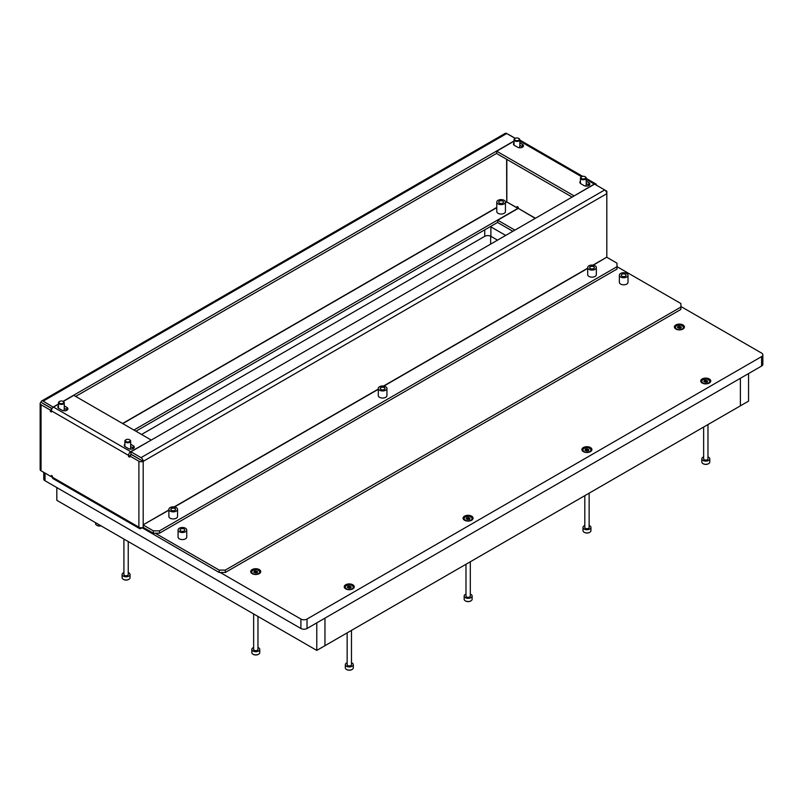 <?xml version="1.0" encoding="UTF-8"?>
<svg xmlns="http://www.w3.org/2000/svg" width="803" height="803" viewBox="0 0 803 803"><rect width="100%" height="100%" fill="white"/><g stroke="black" fill="none" stroke-linecap="round" stroke-linejoin="round"><path stroke-width="1.2" d="M590.335 268.543A2.379 1.375 180 0 1 589.633 267.57A2.379 1.375 180 0 1 591.108 266.295A2.379 1.375 180 0 1 593.698 266.596A2.379 1.375 180 0 1 594.401 267.57A2.379 1.375 180 0 1 592.925 268.834A2.379 1.375 180 0 1 590.335 268.543M380.933 389.435A2.379 1.375 180 0 1 380.231 388.461A2.379 1.375 180 0 1 381.706 387.187A2.379 1.375 180 0 1 384.306 387.488A2.379 1.375 180 0 1 384.998 388.461A2.379 1.375 180 0 1 383.533 389.736A2.379 1.375 180 0 1 380.933 389.435M171.531 510.327A2.379 1.375 180 0 1 170.828 509.363A2.379 1.375 180 0 1 172.304 508.088A2.379 1.375 180 0 1 174.903 508.389A2.379 1.375 180 0 1 175.596 509.363A2.379 1.375 180 0 1 174.131 510.628A2.379 1.375 180 0 1 171.531 510.327M499.426 203.079A2.379 1.375 180 0 1 498.723 202.105A2.379 1.375 180 0 1 500.199 200.83A2.379 1.375 180 0 1 502.788 201.131A2.379 1.375 180 0 1 503.491 202.105A2.379 1.375 180 0 1 502.016 203.38A2.379 1.375 180 0 1 499.426 203.079M504.174 200.338A4.336 2.499 180 0 1 505.438 202.105A4.336 2.499 180 0 1 502.768 204.414A4.336 2.499 180 0 1 498.041 203.872A4.336 2.499 180 0 1 496.776 202.105A4.336 2.499 180 0 1 499.446 199.796A4.336 2.499 180 0 1 504.174 200.338M496.776 202.105L496.776 211.54A4.336 2.499 0 0 0 498.041 213.307A4.336 2.499 0 0 0 502.768 213.849A4.336 2.499 0 0 0 505.438 211.54L505.438 202.105M595.083 265.793A4.336 2.499 180 0 1 596.348 267.57A4.336 2.499 180 0 1 593.678 269.878A4.336 2.499 180 0 1 588.95 269.336A4.336 2.499 180 0 1 587.686 267.57A4.336 2.499 180 0 1 590.356 265.251A4.336 2.499 180 0 1 595.083 265.793M587.686 267.57L587.686 274.646A4.336 2.499 0 0 0 588.95 276.413A4.336 2.499 0 0 0 593.678 276.955A4.336 2.499 0 0 0 596.348 274.646L596.348 267.57M385.681 386.695A4.336 2.499 180 0 1 386.946 388.461A4.336 2.499 180 0 1 384.276 390.77A4.336 2.499 180 0 1 379.548 390.228A4.336 2.499 180 0 1 378.283 388.461A4.336 2.499 180 0 1 380.963 386.153A4.336 2.499 180 0 1 385.681 386.695M378.283 388.461L378.283 395.538A4.336 2.499 0 0 0 379.548 397.304A4.336 2.499 0 0 0 384.276 397.846A4.336 2.499 0 0 0 386.946 395.538L386.946 388.461M176.279 507.586A4.336 2.499 180 0 1 177.553 509.363A4.336 2.499 180 0 1 174.873 511.672A4.336 2.499 180 0 1 170.156 511.13A4.336 2.499 180 0 1 168.881 509.363A4.336 2.499 180 0 1 171.561 507.044A4.336 2.499 180 0 1 176.279 507.586M168.881 509.363L168.881 516.439A4.336 2.499 0 0 0 170.156 518.206A4.336 2.499 0 0 0 174.873 518.748A4.336 2.499 0 0 0 177.553 516.439L177.553 509.363M64.25 408.235L66.88 409.751A3.463 1.997 180 0 1 67.231 409.982M58.478 405.927A3.463 1.997 0 0 0 57.896 407.041A3.463 1.997 0 0 0 58.91 408.456L61.982 410.223A3.463 1.997 0 0 0 65.756 410.654A3.463 1.997 0 0 0 67.894 408.807A3.463 1.997 0 0 0 66.88 407.392L64.25 405.876M130.648 446.568L133.278 448.084A3.463 1.997 180 0 1 133.629 448.315M124.877 444.26A3.463 1.997 0 0 0 124.294 445.374A3.463 1.997 0 0 0 125.308 446.789L128.37 448.556A3.463 1.997 0 0 0 132.154 448.987A3.463 1.997 0 0 0 134.292 447.141A3.463 1.997 0 0 0 133.278 445.725L130.648 444.21M586.22 183.546L588.85 185.061A3.463 1.997 180 0 1 589.201 185.292M580.449 181.237A3.463 1.997 0 0 0 579.866 182.351A3.463 1.997 0 0 0 580.88 183.767L583.952 185.533A3.463 1.997 0 0 0 587.726 185.965A3.463 1.997 0 0 0 589.864 184.118A3.463 1.997 0 0 0 588.85 182.703L586.22 181.187M519.832 145.213L522.452 146.728A3.463 1.997 180 0 1 522.803 146.959M514.05 142.904A3.463 1.997 0 0 0 513.468 144.018A3.463 1.997 0 0 0 514.492 145.433L517.554 147.2A3.463 1.997 0 0 0 521.328 147.632A3.463 1.997 0 0 0 523.476 145.785A3.463 1.997 0 0 0 522.452 144.369L519.832 142.854M606.827 257.281A3.031 1.747 120 0 0 606.827 257.131L606.827 193.674L143.185 461.354L131.642 454.689L129.604 455.873L129.604 457.168L128.58 456.576L128.58 455.401L51.352 410.815L50.338 411.407L51.352 411.989L51.352 410.815A3.031 1.747 -60 0 1 53.5 407.101L58.478 404.22M51.984 408.697L43.081 403.558M130.618 455.281L130.929 453.926M51.673 409.329L50.338 410.102L50.338 411.407M50.338 410.102L41.043 404.742A3.031 1.747 180 0 1 40.15 403.497A3.031 1.747 180 0 1 41.043 402.263L43.081 403.437M168.881 509.975L143.185 524.811L143.185 527.28A3.031 1.747 180 0 1 138.899 527.29A3.031 1.747 120 0 0 139.521 528.555L53.008 478.608A3.031 1.747 -60 0 1 52.376 477.213L52.376 476.038L51.352 475.446L51.352 476.741L41.043 470.789A3.031 1.747 180 0 1 40.15 469.554L40.15 403.497M597.432 185.764L606.827 191.194L606.827 193.674A3.031 1.747 60 0 0 604.679 189.96L594.571 184.118L130.929 451.798L141.037 457.64A3.031 1.747 -120 0 1 143.185 461.233A3.031 1.747 180 0 1 138.899 461.233L129.604 455.873M508.118 134.322A3.031 1.747 180 0 1 508.871 134.633L515.285 138.337A2.339 1.355 0 0 0 515.285 140.254A2.339 1.355 0 0 0 518.597 140.254A2.339 1.355 0 0 0 518.597 138.337L518.979 138.568A2.891 1.666 180 0 1 519.832 139.742A2.891 1.666 180 0 1 518.045 141.288A2.891 1.666 180 0 1 514.894 140.927A2.891 1.666 180 0 1 514.05 139.742A2.891 1.666 180 0 1 514.894 138.568A2.891 1.666 180 0 1 515.114 138.457M506.653 201.854L517.142 207.826L518.166 207.234M535.43 218.265L518.166 208.298L518.166 207.114L517.142 206.532L517.142 207.826M606.195 191.556L606.827 191.194M606.827 255.946L606.777 257.161L592.975 265.131M138.899 527.29L138.899 461.233M52.376 476.159L51.352 476.741M143.185 461.354L143.185 524.811L168.881 510.206M593.297 265.171L606.777 257.161M606.877 257.331L616.995 263.173L616.995 266.706L159.476 530.853L159.476 533.212L153.353 533.212L143.235 527.37L143.285 524.991M153.353 533.212L153.353 530.853L143.235 525.011M616.995 266.706L616.995 269.065L159.476 533.212M153.353 530.853L159.476 530.853M505.438 202.667L506.723 201.924L506.623 159.285M138.899 527.169L51.462 476.691M506.723 201.924L517.855 208.358L133.89 430.037M497.74 222.331L135.938 431.221M139.521 528.555A3.031 1.747 120 0 0 141.037 528.404L142.061 527.822M518.166 208.298L535.22 218.386M512.856 231.294L497.74 222.572L497.74 220.213L518.065 208.479M514.894 230.12L497.74 220.213M141.107 460.069L130.929 454.157L130.929 451.798M53.299 407.221L43.181 401.139A3.031 1.747 -120 0 0 41.666 400.988L505.207 133.368A3.031 1.747 60 0 1 506.723 133.519L515.185 138.397M41.666 400.988A3.031 1.747 -120 0 0 41.043 402.263M43.181 403.497L52.034 408.607M53.299 406.98L58.478 403.989M63.025 401.37L63.025 401.37A2.339 1.355 0 0 0 59.713 401.37A2.339 1.355 0 0 0 59.713 403.277A2.339 1.355 0 0 0 63.025 403.277A2.339 1.355 0 0 0 63.025 401.37L514.05 140.967M75.663 396.421L496.716 153.333M596.408 185.182A3.031 1.747 120 0 0 595.786 183.907A3.031 1.747 120 0 0 594.26 184.058L573.934 196.032M514.05 141.198L496.716 151.205L496.716 153.564L572.097 197.086M496.716 151.205L573.934 195.791M129.604 455.984L128.58 456.576M151.054 440.185L130.718 451.677A3.031 1.747 120 0 0 128.58 455.401M151.054 439.944L73.826 395.357L63.226 401.48M682.951 324.944A5.009 2.891 0 0 0 675.855 324.944A5.009 2.891 0 0 0 675.855 329.039L675.855 329.039A5.009 2.891 0 0 0 682.951 329.039A5.009 2.891 0 0 0 682.951 324.944M709.28 378.946A5.009 2.891 0 0 0 702.193 378.946A5.009 2.891 0 0 0 702.193 383.041L702.193 383.041A5.009 2.891 0 0 0 709.28 383.041A5.009 2.891 0 0 0 709.28 378.946M590.446 447.552A5.009 2.891 0 0 0 583.359 447.552A5.009 2.891 0 0 0 583.359 451.647L583.359 451.647A5.009 2.891 0 0 0 590.446 451.647A5.009 2.891 0 0 0 590.446 447.552M471.622 516.158A5.009 2.891 0 0 0 464.535 516.158A5.009 2.891 0 0 0 464.535 520.244L464.535 520.244A5.009 2.891 0 0 0 471.622 520.244A5.009 2.891 0 0 0 471.622 516.158M352.788 584.765A5.009 2.891 0 0 0 345.702 584.765A5.009 2.891 0 0 0 345.702 588.86L345.702 588.86A5.009 2.891 0 0 0 352.788 588.86A5.009 2.891 0 0 0 352.788 584.765M259.269 569.558A5.009 2.891 0 0 0 252.172 569.558A5.009 2.891 0 0 0 252.172 573.653L252.172 573.653A5.009 2.891 0 0 0 259.269 573.653A5.009 2.891 0 0 0 259.269 569.558M141.549 434.463L484.761 236.313A4.336 2.499 180 0 1 490.894 236.313L497.529 240.147M43.753 472.355L43.753 478.989A4.336 2.499 0 0 0 45.018 480.756L300.904 628.488A4.336 2.499 0 0 0 307.027 628.488L761.585 366.048A4.336 2.499 0 0 0 762.85 364.281L762.85 354.846A4.336 2.499 0 0 0 761.585 353.079L680.884 306.485M220.203 572.459L300.904 619.053A4.336 2.499 0 0 0 307.027 619.053L761.585 356.612A4.336 2.499 0 0 0 762.85 354.846M490.342 226.607A4.336 2.499 180 0 1 490.894 226.878L505.699 235.43M625.366 274.255A2.379 1.375 0 0 0 622.767 273.964A2.379 1.375 0 0 0 621.301 275.228A2.379 1.375 0 0 0 621.994 276.202A2.379 1.375 0 0 0 624.593 276.503A2.379 1.375 0 0 0 626.069 275.228A2.379 1.375 0 0 0 625.366 274.255M184.098 529.026A2.379 1.375 0 0 0 181.498 528.725A2.379 1.375 0 0 0 180.023 530A2.379 1.375 0 0 0 180.725 530.974A2.379 1.375 0 0 0 183.325 531.275A2.379 1.375 0 0 0 184.79 530A2.379 1.375 0 0 0 184.098 529.026M179.34 531.767A4.336 2.499 0 0 0 184.068 532.309A4.336 2.499 0 0 0 186.748 530A4.336 2.499 0 0 0 185.473 528.233A4.336 2.499 0 0 0 180.755 527.691A4.336 2.499 0 0 0 178.075 530A4.336 2.499 0 0 0 179.34 531.767M178.075 530L178.075 537.077A4.336 2.499 0 0 0 179.34 538.843A4.336 2.499 0 0 0 184.068 539.385A4.336 2.499 0 0 0 186.748 537.077L186.748 530M620.619 277.005A4.336 2.499 0 0 0 625.336 277.547A4.336 2.499 0 0 0 628.016 275.228A4.336 2.499 0 0 0 626.752 273.462A4.336 2.499 0 0 0 622.024 272.92A4.336 2.499 0 0 0 619.354 275.228A4.336 2.499 0 0 0 620.619 277.005M619.354 275.228L619.354 282.305A4.336 2.499 0 0 0 620.619 284.081A4.336 2.499 0 0 0 625.336 284.623A4.336 2.499 0 0 0 628.016 282.305L628.016 275.228M155.29 533.212L219.179 570.1L225.312 570.1L680.884 307.077L680.884 303.544L616.995 266.656M142.061 527.701L219.179 572.459L219.179 570.1M225.312 570.1L225.312 572.459L680.884 309.436L680.884 307.077M225.312 572.459L219.179 572.459M490.633 236.172L490.633 244.122M56.822 487.572L56.822 500.319L316.784 650.41L324.954 645.692L324.954 618.139L324.954 645.692L748.557 401.129L748.557 373.576M316.784 622.857L316.784 650.41M740.386 378.293L740.386 405.846L740.386 378.293M345.29 587.425A3.975 2.289 -0 0 0 345.27 587.655A3.975 2.289 -0 0 0 346.113 589.071M349.355 586.12L347.819 586.361L347.277 587.425L349.225 588.177L350.801 587.836L351.212 586.953L349.355 586.12M350.088 587.555L347.89 587.625M346.444 585.558A3.975 2.289 -0 0 0 345.27 587.184A3.975 2.289 -0 0 0 347.719 589.302A3.975 2.289 -0 0 0 352.055 588.81A3.975 2.289 -0 0 0 353.22 587.184A3.975 2.289 -0 0 0 350.77 585.066A3.975 2.289 -0 0 0 346.444 585.558M352.376 589.071A3.975 2.289 -0 0 0 353.22 587.655A3.975 2.289 -0 0 0 353.2 587.425M350.61 587.997L350.088 587.655M63.407 401.59A2.891 1.666 180 0 1 64.25 402.765A2.891 1.666 180 0 1 62.473 404.31A2.891 1.666 180 0 1 59.322 403.949A2.891 1.666 180 0 1 58.478 402.765A2.891 1.666 180 0 1 59.322 401.59A2.891 1.666 180 0 1 59.532 401.48M64.25 402.765L64.25 409.4A2.891 1.666 180 0 1 63.206 410.684M66.418 410.443L66.418 409.49A5.059 2.921 180 0 1 65.976 410.604M384.928 388.793A2.339 1.355 0 0 0 384.276 387.638L384.306 387.658A2.339 1.355 0 0 0 380.963 387.638A2.339 1.355 0 0 0 380.301 388.793M594.33 267.891A2.339 1.355 0 0 0 593.668 266.737A2.339 1.355 0 0 0 590.366 266.737A2.339 1.355 0 0 0 589.703 267.891M175.536 509.684A2.339 1.355 0 0 0 174.873 508.53A2.339 1.355 0 0 0 171.561 508.53A2.339 1.355 0 0 0 170.898 509.684M251.771 572.218A3.975 2.289 -0 0 0 251.751 572.459A3.975 2.289 -0 0 0 252.584 573.864M255.826 570.923L254.29 571.154L253.748 572.218L255.695 572.971L257.271 572.629L257.693 571.746L255.826 570.923M256.558 572.348L254.36 572.419M252.915 570.361A3.975 2.289 -0 0 0 251.751 571.987A3.975 2.289 -0 0 0 254.2 574.105A3.975 2.289 -0 0 0 258.526 573.603A3.975 2.289 -0 0 0 259.69 571.987A3.975 2.289 -0 0 0 257.241 569.869A3.975 2.289 -0 0 0 252.915 570.361M258.857 573.864A3.975 2.289 -0 0 0 259.69 572.459A3.975 2.289 -0 0 0 259.67 572.218M257.08 572.8L256.558 572.459M464.124 518.818A3.975 2.289 -0 0 0 464.104 519.049A3.975 2.289 -0 0 0 464.947 520.464M468.189 517.513L466.653 517.754L466.111 518.818L468.059 519.571L469.635 519.23L470.046 518.347L468.189 517.513M468.922 518.949L466.714 519.019L466.714 518.276M465.268 516.951A3.975 2.289 -0 0 0 464.104 518.577A3.975 2.289 -0 0 0 466.553 520.695A3.975 2.289 -0 0 0 470.879 520.203A3.975 2.289 -0 0 0 472.054 518.577A3.975 2.289 -0 0 0 469.604 516.459A3.975 2.289 -0 0 0 465.268 516.951M471.21 520.464A3.975 2.289 -0 0 0 472.054 519.049A3.975 2.289 -0 0 0 472.034 518.818M469.434 519.39L468.922 519.049M582.958 450.212A3.975 2.289 -0 0 0 582.928 450.443A3.975 2.289 -0 0 0 583.771 451.858M587.013 448.907L585.477 449.148L584.935 450.212L586.883 450.965L588.458 450.624L588.87 449.74L587.013 448.907M587.746 450.342L585.548 450.413M584.102 448.355A3.975 2.289 -0 0 0 582.928 449.971A3.975 2.289 -0 0 0 585.387 452.089A3.975 2.289 -0 0 0 589.713 451.597A3.975 2.289 -0 0 0 590.878 449.971A3.975 2.289 -0 0 0 588.428 447.853A3.975 2.289 -0 0 0 584.102 448.355M590.034 451.858A3.975 2.289 -0 0 0 590.878 450.443A3.975 2.289 -0 0 0 590.857 450.212M588.268 450.784L587.746 450.443M701.782 381.606A3.975 2.289 -0 0 0 701.762 381.837A3.975 2.289 -0 0 0 702.605 383.252M705.847 380.301L704.311 380.542L703.769 381.606L705.717 382.358L707.292 382.017L707.704 381.134L705.847 380.301M706.58 381.736L704.382 381.806M702.936 379.739A3.975 2.289 -0 0 0 701.762 381.365A3.975 2.289 -0 0 0 704.211 383.483A3.975 2.289 -0 0 0 708.547 382.991A3.975 2.289 -0 0 0 709.711 381.365A3.975 2.289 -0 0 0 707.262 379.247A3.975 2.289 -0 0 0 702.936 379.739M708.868 383.252A3.975 2.289 -0 0 0 709.711 381.837A3.975 2.289 -0 0 0 709.691 381.606M707.102 382.178L706.58 381.837M675.453 327.604A3.975 2.289 -0 0 0 675.433 327.845A3.975 2.289 -0 0 0 676.267 329.25M679.509 326.309L677.973 326.54L677.431 327.604L679.388 328.357L680.954 328.025L681.376 327.132L679.509 326.309M680.241 327.744L678.043 327.815M676.598 325.747A3.975 2.289 -0 0 0 675.433 327.373A3.975 2.289 -0 0 0 677.883 329.491A3.975 2.289 -0 0 0 682.209 328.999A3.975 2.289 -0 0 0 683.373 327.373A3.975 2.289 -0 0 0 680.924 325.255A3.975 2.289 -0 0 0 676.598 325.747M682.54 329.25A3.975 2.289 -0 0 0 683.373 327.845A3.975 2.289 -0 0 0 683.353 327.604M680.763 328.186L680.251 326.58L680.241 327.845M351.483 662.726A3.975 2.289 180 0 1 353.29 664.653A3.975 2.289 180 0 1 352.126 666.269A3.975 2.289 180 0 1 347.799 666.771A3.975 2.289 180 0 1 345.34 664.653L345.34 667.835A3.975 2.289 0 0 0 346.505 669.451A3.975 2.289 0 0 0 352.126 669.451L351.824 669.632A3.543 2.048 180 0 1 346.816 669.632A3.543 2.048 180 0 1 346.665 669.541M351.483 630.375L351.483 664.653A2.168 1.255 180 0 1 350.851 665.536A2.168 1.255 180 0 1 348.492 665.807A2.168 1.255 180 0 1 347.147 664.653L347.147 632.874M345.34 664.653A3.975 2.289 180 0 1 346.505 663.027A3.975 2.289 180 0 1 347.147 662.726M351.824 669.632L352.126 669.451A3.975 2.289 0 0 0 353.29 667.835L353.29 664.653M258.446 654.304A3.543 2.048 180 0 1 258.305 654.385A3.543 2.048 180 0 1 253.296 654.385L252.995 654.214A3.975 2.289 0 0 0 258.606 654.214A3.975 2.289 0 0 0 259.77 652.588L259.77 649.406A3.975 2.289 180 0 1 257.321 651.524A3.975 2.289 180 0 1 252.995 651.022A3.975 2.289 180 0 1 251.831 649.406A3.975 2.289 180 0 1 253.638 647.479M251.831 649.406L251.831 652.588A3.975 2.289 0 0 0 252.995 654.214L253.296 654.385M257.964 616.453L257.964 649.406A2.168 1.255 180 0 1 256.629 650.56A2.168 1.255 180 0 1 254.27 650.289A2.168 1.255 180 0 1 253.638 649.406L253.638 613.944M257.964 647.479A3.975 2.289 180 0 1 258.606 647.78A3.975 2.289 180 0 1 259.77 649.406M101.048 525.855A3.543 2.048 180 0 1 97.063 525.443A3.543 2.048 180 0 1 96.922 525.353M95.597 522.703L95.597 523.646A3.975 2.289 0 0 0 96.761 525.262A3.975 2.289 0 0 0 100.947 525.794M589.141 525.513A3.975 2.289 180 0 1 590.948 527.441A3.975 2.289 180 0 1 589.783 529.057A3.975 2.289 180 0 1 585.457 529.558A3.975 2.289 180 0 1 583.008 527.441L583.008 530.622A3.975 2.289 0 0 0 584.162 532.248A3.975 2.289 0 0 0 589.783 532.248L589.482 532.419A3.543 2.048 180 0 1 584.474 532.419A3.543 2.048 180 0 1 584.333 532.329M589.141 493.162L589.141 527.441A2.168 1.255 180 0 1 588.509 528.324A2.168 1.255 180 0 1 586.15 528.595A2.168 1.255 180 0 1 584.805 527.441L584.805 495.662M583.008 527.441A3.975 2.289 180 0 1 584.162 525.814A3.975 2.289 180 0 1 584.805 525.513M589.482 532.419L589.783 532.248A3.975 2.289 0 0 0 590.948 530.622L590.948 527.441M470.317 594.12A3.975 2.289 180 0 1 472.124 596.047A3.975 2.289 180 0 1 470.959 597.663A3.975 2.289 180 0 1 466.633 598.165A3.975 2.289 180 0 1 464.174 596.047L464.174 599.229A3.975 2.289 0 0 0 465.339 600.845A3.975 2.289 0 0 0 470.959 600.845L470.648 601.025A3.543 2.048 180 0 1 465.65 601.025A3.543 2.048 180 0 1 465.499 600.935M470.317 561.769L470.317 596.047A2.168 1.255 180 0 1 469.685 596.93A2.168 1.255 180 0 1 467.316 597.201A2.168 1.255 180 0 1 465.981 596.047L465.981 564.268M464.174 596.047A3.975 2.289 180 0 1 465.339 594.421A3.975 2.289 180 0 1 465.981 594.12M470.648 601.025L470.959 600.845A3.975 2.289 0 0 0 472.124 599.229L472.124 596.047M707.975 456.907A3.975 2.289 180 0 1 709.782 458.834A3.975 2.289 180 0 1 708.617 460.45A3.975 2.289 180 0 1 704.291 460.952A3.975 2.289 180 0 1 701.832 458.834L701.832 462.016A3.975 2.289 0 0 0 702.996 463.642A3.975 2.289 0 0 0 708.617 463.642L708.306 463.813A3.543 2.048 180 0 1 708.306 463.813A3.543 2.048 180 0 1 703.308 463.813A3.543 2.048 180 0 1 703.157 463.722M707.975 424.556L707.975 458.834A2.168 1.255 180 0 1 707.343 459.717A2.168 1.255 180 0 1 704.984 459.989A2.168 1.255 180 0 1 703.639 458.834L703.639 427.055M701.832 458.834A3.975 2.289 180 0 1 702.996 457.208A3.975 2.289 180 0 1 703.639 456.907M708.316 463.813L708.617 463.642A3.975 2.289 0 0 0 709.782 462.016L709.782 458.834M128.721 579.405A3.543 2.048 180 0 1 128.58 579.495A3.543 2.048 180 0 1 123.572 579.495L123.271 579.314A3.975 2.289 0 0 0 128.881 579.314A3.975 2.289 0 0 0 130.046 577.688L130.046 574.506A3.975 2.289 180 0 1 127.597 576.624A3.975 2.289 180 0 1 123.271 576.132A3.975 2.289 180 0 1 122.106 574.506A3.975 2.289 180 0 1 123.913 572.589M122.106 574.506L122.106 577.688A3.975 2.289 0 0 0 123.271 579.314L123.572 579.495M128.239 541.553L128.239 574.506A2.168 1.255 180 0 1 126.904 575.661A2.168 1.255 180 0 1 124.545 575.39A2.168 1.255 180 0 1 123.913 574.506L123.913 539.054M128.239 572.589A3.975 2.289 180 0 1 128.881 572.89A3.975 2.289 180 0 1 130.046 574.506M129.805 439.924L129.413 439.693A2.339 1.355 0 0 0 126.111 439.693A2.339 1.355 0 0 0 126.111 441.61A2.339 1.355 0 0 0 129.413 441.61A2.339 1.355 0 0 0 129.413 439.693L129.805 439.924A2.891 1.666 180 0 1 130.648 441.098A2.891 1.666 180 0 1 128.871 442.644A2.891 1.666 180 0 1 125.72 442.282A2.891 1.666 180 0 1 124.877 441.098A2.891 1.666 180 0 1 125.72 439.924A2.891 1.666 180 0 1 125.93 439.813M130.648 441.098L130.648 447.733A2.891 1.666 180 0 1 129.604 449.018M132.816 448.777L132.816 447.823A5.059 2.921 180 0 1 132.365 448.937M519.832 139.742L519.832 146.377A2.891 1.666 180 0 1 518.788 147.662M522 147.421L522 146.457A5.059 2.921 180 0 1 521.548 147.581M518.979 138.568L518.597 138.337A2.339 1.355 0 0 0 515.285 138.337L514.894 138.568M585.377 176.901L584.985 176.67A2.339 1.355 0 0 0 581.683 176.67A2.339 1.355 0 0 0 581.683 178.587A2.339 1.355 0 0 0 584.985 178.587A2.339 1.355 0 0 0 584.985 176.67L585.377 176.901A2.891 1.666 180 0 1 586.22 178.075A2.891 1.666 180 0 1 584.443 179.621A2.891 1.666 180 0 1 581.292 179.26A2.891 1.666 180 0 1 580.449 178.075A2.891 1.666 180 0 1 581.292 176.901A2.891 1.666 180 0 1 581.502 176.79M586.22 178.075L586.22 184.71A2.891 1.666 180 0 1 585.176 185.995M588.388 185.754L588.388 184.79A5.059 2.921 180 0 1 587.947 185.915M66.88 407.392L66.88 409.751M133.278 445.725L133.278 448.084M588.85 182.703L588.85 185.061M522.452 144.369L522.452 146.728M41.043 470.789L41.043 404.742M506.823 201.864L506.823 159.406M506.623 201.754L505.438 202.436M496.776 207.435L122.548 423.492M587.686 268.182L383.573 386.022M378.283 389.074L174.171 506.914M174.492 506.964L378.283 389.314M383.894 386.072L587.686 268.413M122.759 423.613L496.776 207.676M604.679 189.96L141.037 457.64M43.181 401.139L506.723 133.519M519.832 141.087L581.583 176.73M586.22 179.42L594.26 184.058M130.718 451.677L53.5 407.101M45.018 473.087L45.018 480.756M300.904 619.053L300.904 628.488M307.027 619.053L307.027 628.488M761.585 356.612L761.585 366.048M490.894 226.878L490.894 236.313M484.761 229.819L484.761 236.313M349.265 587.495L349.265 586.2M348.372 587.635L348.372 586.331M350.74 587.274L350.74 586.702M255.735 572.288L255.735 570.993M254.852 572.429L254.852 571.134M257.211 572.067L257.211 571.495M468.099 518.889L468.099 517.594M467.205 519.029L467.205 517.724M469.574 518.668L469.574 518.096M586.923 450.282L586.923 448.987M586.039 450.423L586.039 449.128M588.398 450.061L588.398 449.489M705.757 381.676L705.757 380.381M704.863 381.816L704.863 380.512M707.232 381.455L707.232 380.883M679.428 327.684L679.428 326.379M678.535 327.815L678.535 326.52M680.894 327.463L680.894 326.891M595.786 183.907L586.22 178.386M582.667 176.339L519.832 140.053M350.61 588.047L350.61 587.495M347.89 587.676L347.89 586.883M58.478 402.765L58.478 408.145M257.08 572.84L257.08 572.288M254.36 572.469L254.36 571.676M469.434 519.441L469.434 518.879M588.268 450.834L588.268 450.282M585.548 450.463L585.548 449.67M707.102 382.228L707.102 381.676M704.382 381.857L704.382 381.064M680.763 328.226L680.763 327.674M678.043 327.855L678.043 327.072M124.877 441.098L124.877 446.478M514.05 139.742L514.05 145.122M580.449 178.075L580.449 183.455"/></g></svg>
